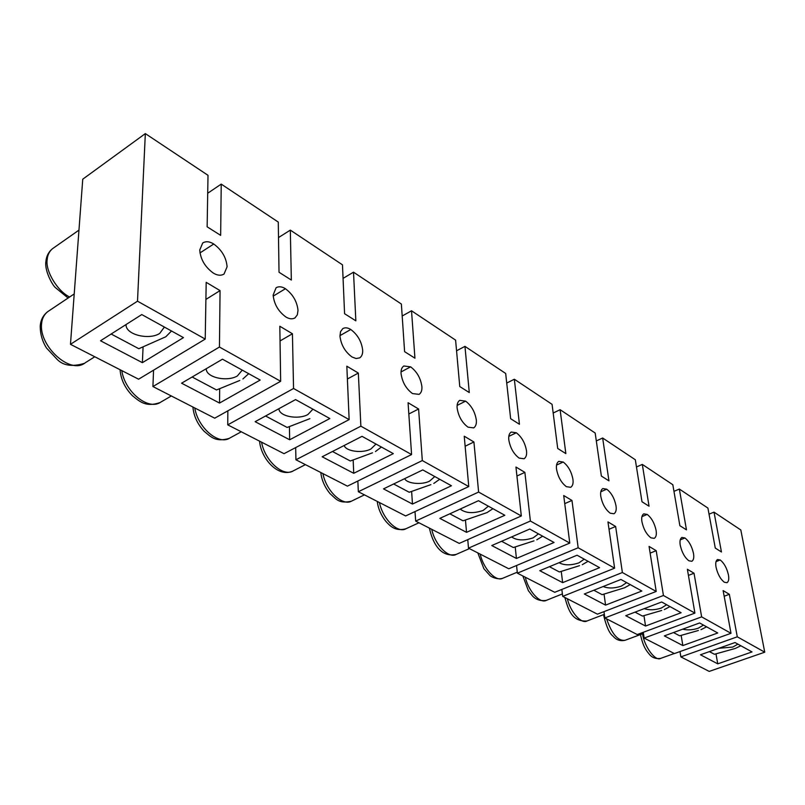 <?xml version="1.0" encoding="UTF-8"?>
<svg xmlns="http://www.w3.org/2000/svg" width="805" height="805" viewBox="0 0 805 805"><rect width="100%" height="100%" fill="white"/><g stroke="black" fill="none" stroke-linecap="round" stroke-linejoin="round"><path stroke-width="1.21" d="M666.631 604.726L661.418 608.006C654.928 610.15 649.202 610.351 644.252 608.63M661.68 610.462L642.46 616.067L635.044 612.132M669.991 606.588L664.306 609.586M626.642 582.619L621.4 586.1C614.396 588.445 608.318 588.586 603.156 586.523M630.245 584.611L624.499 587.801L602.14 594.664L593.798 590.236M584.188 559.153L578.936 562.866C570.856 565.523 564.225 565.472 559.042 562.705M579.53 565.673L559.374 571.963L549.433 566.69M588.063 561.296L582.267 564.687M538.444 533.866L533.202 537.841C524.005 540.839 516.81 540.537 511.608 536.925M533.997 540.849L513.359 547.531L501.585 541.282M542.64 536.18L536.794 539.803M488.383 506.184L483.151 510.451C473.33 513.731 465.672 513.278 460.178 509.072M492.922 508.69L487.045 512.574L463.036 520.825L449.824 513.801M434.77 476.55L429.578 481.128C421.941 485.163 406.736 483.674 404.704 478.643M430.886 484.64L409.222 492.258L393.645 483.986M439.701 479.267L433.804 483.443M376.005 444.058L370.884 449.009C362.663 453.557 345.939 451.494 344.168 445.497M372.504 452.813L350.316 460.983L332.455 451.504M381.379 447.027L375.482 451.525M312.914 409.182L307.892 414.535C298.434 419.969 278.963 416.517 278.922 408.688M309.875 418.67L287.154 427.455L265.57 415.994M737.913 644.131L732.771 647.059L718.754 648.307M740.852 645.761L735.297 648.438L714.417 654.274L709.406 651.607M703.469 625.093L698.277 628.182C692.713 630.043 687.51 630.365 682.68 629.168M698.408 630.486L679.631 635.799L673.483 632.539M706.609 626.823L700.984 629.661M242.255 370.119L237.374 375.945C227.453 382.043 205.959 377.706 206.231 368.73M239.799 380.463L216.535 389.962L192.133 377.012M248.705 373.681L242.899 378.964M164.381 327.061L159.702 333.431C149.307 340.334 125.359 334.84 126.063 324.546M171.495 330.996L165.8 336.772L138.832 348.716L111.15 334.015M205.225 339.076L137.504 301.181L70.468 344.319L138.591 379.205L205.225 339.076L206.191 282.334L220.057 290.605L219.443 347.036L280.653 381.288L214.714 418.187L152.93 386.551L219.443 347.036M142.384 362.673L100.524 340.767L141.771 314.564L183.47 337.617L142.384 362.673L143.079 346.875M70.468 344.319L82.754 179.183L145.333 133.6L208.012 175.319L207.137 226.809L220.661 235.362L221.224 184.114L207.7 193.25M137.504 301.181L145.333 133.6M679.994 651.567L680.869 656.89L709.205 671.4L764.75 652.191L740.811 529.972L714.015 512.141L709.034 514.184M644.141 638.083L674.399 653.569L731.01 633.304L701.638 616.871L644.141 638.083L643.265 632.287M603.971 611.629L604.837 617.958L637.218 634.541L694.916 613.108L687.369 569.266L694.021 573.23L688.426 575.404M562.695 596.374L597.431 614.165L656.216 591.454L622.376 572.516L562.695 596.374L561.84 589.431M516.558 565.502L517.374 573.17L554.726 592.299L614.618 568.169L607.956 521.912L615.634 526.48L609.023 529.267M468.5 548.145L508.79 568.773L569.779 543.083L530.384 521.036L468.5 548.145L467.755 539.632M415.018 511.578L415.662 521.087L459.242 543.405L521.318 515.965L515.945 467.041L524.88 472.374L516.931 476.027M358.336 491.734L405.629 515.945L468.762 486.552L422.313 460.561L358.336 491.734L357.853 481.018M295.676 447.59L295.928 459.776L347.428 486.15L411.586 454.553L408.065 402.721L418.6 409L408.829 413.991M227.745 424.859L284.034 453.678L349.139 419.606L293.543 388.493L227.745 424.859L227.845 410.832M153.554 370.189L152.93 386.551M205.899 299.42L220.057 290.605M278.51 237.566L290.323 230.119L291.34 280.049L279.023 272.261L278.278 222.089L221.224 184.114M181.588 383.19L219.524 403.053L260.196 380.041L222.492 359.191L181.588 383.19M280.653 381.288L279.828 326.246L292.436 333.763L280.049 340.938M285.433 288.733C292.859 294.288 297.045 301.493 298.011 310.358L297.347 314.795L294.982 317.915C292.336 319.364 289.317 319.062 285.926 317.009C278.339 311.444 274.072 304.129 273.137 295.073L276.095 287.737C278.842 286.208 281.951 286.54 285.433 288.733L273.187 296.119M219.524 403.053L219.685 388.674M289.669 439.772L255.135 421.689L295.566 399.592L329.839 418.53L289.669 439.772L289.428 426.57M290.323 230.119L342.477 264.835L344.58 313.709L355.84 320.833L353.516 272.181L343.061 278.369M293.543 388.493L292.436 333.763M295.928 459.776L360.871 426.177L358.336 373.057L346.834 366.205L349.139 419.606M402.188 316.003L411.526 310.79L414.937 358.195L404.603 351.664L401.373 304.038L353.516 272.181M360.871 426.177L411.586 454.553M322.161 456.777L353.737 473.3L393.313 453.628L362.039 436.34L322.161 456.777M358.336 373.057L347.388 379.004M410.62 366.839C416.899 371.598 420.653 378.139 421.88 386.481C422.192 390.194 421.267 392.83 419.103 394.37L412.492 393.575C406.102 388.815 402.289 382.184 401.061 373.681C400.799 370.059 401.715 367.493 403.798 365.983L410.62 366.839L401.041 371.94M353.737 473.3L353.154 459.937M412.472 504.051L383.502 488.877L422.776 469.919L451.434 485.757L412.472 504.051L411.627 491.412M411.526 310.79L455.6 340.123L459.766 386.541L469.285 392.558L464.958 346.361L456.556 350.799M422.313 460.561L418.6 409M465.139 446.232L473.914 441.985L464.233 436.209L468.762 486.552M506.727 383.059L514.335 379.225L519.436 424.265L510.642 418.701L505.671 373.46L464.958 346.361M415.662 521.087L478.613 492.066L521.318 515.965M439.842 518.37L466.528 532.336L504.826 515.281L478.472 500.71L439.842 518.37M466.528 532.336L465.451 520.01M473.914 441.985L478.613 492.066M516.307 432.768C521.69 436.904 525.081 442.901 526.5 450.76C526.963 454.684 526.158 457.361 524.075 458.77L519.134 458.095C513.66 453.97 510.219 447.902 508.81 439.892C508.388 436.048 509.183 433.422 511.205 432.044L516.307 432.768L508.81 436.37M516.428 558.459L491.775 545.548L529.74 529.046L554.061 542.49L516.428 558.459L515.21 546.937M514.335 379.225L552.069 404.341L557.704 448.455L565.855 453.607L560.109 409.695L553.176 413.025M530.384 521.036L524.88 472.374M564.748 503.628L571.973 500.448L563.711 495.528L569.779 543.083M714.015 512.141L721.451 551.989L715.283 548.084L707.907 508.066L679.34 489.058L673.956 491.342M680.869 656.89L737.289 636.815L764.75 652.191M700.451 654.777L717.748 663.843L752.011 651.929L735.035 642.541L700.451 654.777M717.748 663.843L715.977 653.841M724.168 596.233L729.35 594.301L737.289 636.815M596.314 440.929L602.653 438.011L608.942 480.847L601.365 476.057L595.177 433.03L560.109 409.695M517.374 573.17L578.161 547.772L614.618 568.169M539.793 570.685L562.645 582.649L599.594 567.666L577.084 555.219L539.793 570.685M571.973 500.448L578.161 547.772M606.718 489.178C611.387 492.811 614.477 498.335 616.006 505.771C616.61 509.817 615.936 512.483 613.984 513.761L610.21 513.188C605.471 509.575 602.331 503.98 600.802 496.423C600.238 492.439 600.912 489.822 602.814 488.555L606.718 489.178L600.802 491.764M562.645 582.649L561.256 571.379M602.653 438.011L635.326 459.756L641.988 501.746L649.041 506.204L642.31 464.405L636.473 466.981M605.571 605.119L584.329 593.999L620.937 579.469L641.837 591.021L605.571 605.119L604.042 594.09M622.376 572.516L615.634 526.48M604.837 617.958L663.431 595.489L656.206 550.68L649.072 546.424L656.216 591.454M679.34 489.058L686.464 529.861L679.873 525.695L672.819 484.711L642.31 464.405M663.431 595.489L694.916 613.108M625.747 615.684L645.54 626.038L681.121 612.736L661.67 601.989L625.747 615.684M656.206 550.68L650.138 553.126M684.944 537.971C689.03 541.202 691.877 546.333 693.477 553.367C694.182 557.473 693.638 560.109 691.837 561.276L688.899 560.793C684.753 557.583 681.875 552.401 680.255 545.247C679.581 541.202 680.124 538.595 681.895 537.448L684.944 537.971L680.225 539.873M645.54 626.038L643.95 615.634M682.841 645.57L664.356 635.89L699.615 622.959L717.758 632.992L682.841 645.57L681.161 635.366M701.638 616.871L694.021 573.23M729.35 594.301L723.121 590.588L731.01 633.304M556.547 469.224C558.026 477.003 561.316 482.829 566.398 486.683L570.705 487.307C572.717 485.958 573.462 483.292 572.929 479.297C571.449 471.66 568.209 465.904 563.208 462.03L558.75 461.356C556.788 462.684 556.054 465.3 556.547 469.224M641.927 521.69C643.507 529.046 646.516 534.429 650.933 537.831L654.264 538.354C656.135 537.136 656.749 534.48 656.095 530.394C654.525 523.169 651.557 517.846 647.19 514.425L643.759 513.862C641.917 515.059 641.303 517.675 641.927 521.69M716.058 567.243C717.698 574.217 720.465 579.218 724.359 582.246L726.965 582.689C728.696 581.582 729.179 578.966 728.424 574.851C726.804 567.988 724.067 563.037 720.223 559.988L717.517 559.505C715.826 560.602 715.333 563.178 716.058 567.243M457.149 408.145C458.478 416.396 462.09 422.736 467.997 427.153L473.702 427.888C475.825 426.409 476.691 423.752 476.308 419.918C474.97 411.828 471.408 405.569 465.612 401.142L459.715 400.347C457.663 401.796 456.797 404.402 457.149 408.145M339.962 336.138C341.058 344.912 345.083 351.866 352.037 356.997L356.112 358.527L359.755 357.853C361.908 356.253 362.884 353.667 362.673 350.095C361.566 341.501 357.601 334.639 350.789 329.507C347.851 327.655 345.194 327.343 342.829 328.581L340.545 331.64L339.962 336.138M199.751 249.983C200.495 259.331 205.023 267.039 213.345 273.086C217.39 275.531 220.952 275.863 224.021 274.062L227.101 266.787C226.326 257.64 221.878 250.043 213.748 244.016C209.592 241.409 205.919 241.057 202.739 242.949L199.751 249.983M457.139 405.418L465.612 401.142M350.789 329.507L339.952 335.635M199.952 252.941L213.748 244.016M647.19 514.425L641.917 516.639M556.557 465.069L563.208 462.03M715.997 561.628L720.223 559.988M68.093 298.031L55.253 287.476C52.677 285.362 44.355 270.923 45.905 261.323C46.388 256.151 48.562 251.965 52.426 248.755C49.276 251.472 47.535 255.064 47.193 259.532C45.14 270.671 57.407 291.209 69.643 296.995M84.273 363.377C72.39 366.969 63.384 365.681 57.256 359.523L46.449 347.941C42.152 340.978 40.089 333.532 40.25 325.602C40.783 319.847 43.249 315.218 47.636 311.726C43.973 314.755 41.951 318.8 41.568 323.872C38.892 346.049 70.407 375.241 85.35 362.693L94.779 356.766M121.786 370.602C124.916 392.035 148.563 411.003 160.799 402.108L171.324 395.969M194.77 407.974C198.04 428.019 218.849 445.618 229.878 438L241.269 431.782M261.565 442.176C264.905 460.993 283.41 477.395 293.352 470.824L305.417 464.636M364.454 494.864L351.866 500.962C342.91 506.687 326.287 491.322 322.906 473.592M379.447 502.541C382.838 519.295 397.891 533.755 405.982 528.734L418.952 522.767M469.416 548.608L456.173 554.404C448.838 558.851 435.113 545.196 431.732 529.308M642.581 633.777C644.201 646.556 655.501 661.821 660.704 658.369C655.733 659.144 651.809 657.615 648.921 653.761C646.506 650.742 643.255 647.18 640.639 635.226L640.549 634.531M480.213 554.142C483.574 569.236 496.182 582.176 502.843 578.221L517.263 572.184M562.393 593.919L546.333 600.359C540.266 603.911 528.633 591.615 525.303 577.225M567.334 598.749C570.624 612.484 581.431 624.207 586.966 621.007L604.344 614.316M606.618 618.864C611.84 634.038 617.968 641.183 625.012 640.297L643.447 633.465M52.426 248.755L78.971 230.119M47.636 311.726L74.221 293.926M120.066 369.716C120.79 379.296 124.886 387.93 132.342 395.627C139.849 401.695 145.765 407.39 159.903 402.631M192.908 407.018C193.703 415.903 197.416 423.953 204.037 431.188C211.031 436.954 215.458 442.388 229.123 438.413M259.562 441.15C260.991 458.448 277.946 477.828 292.718 471.146M351.342 501.213C338.422 504 336.228 498.899 330.1 493.696C324.787 487.267 321.688 480.203 320.793 472.505M377.233 501.404C378.139 508.508 380.946 515.079 385.655 521.127C389.761 525.725 395.164 531.773 405.982 528.734M456.173 554.404C439.46 558.016 432.114 540.89 429.427 528.13M674.278 653.509L660.704 658.369M477.838 552.924L483.886 568.722L489.923 575.495C490.567 576.461 497.48 580.184 502.843 578.221M522.858 575.978L528.372 590.659L532.336 595.77C532.91 596.445 537.468 601.848 546.333 600.359M564.838 597.471C567.897 607.453 570.785 621.933 586.966 621.007M625.012 640.297C620.333 641.364 616.328 639.985 613.018 636.151C609.566 633.585 606.527 626.974 603.891 616.328L603.7 614.557"/></g></svg>

